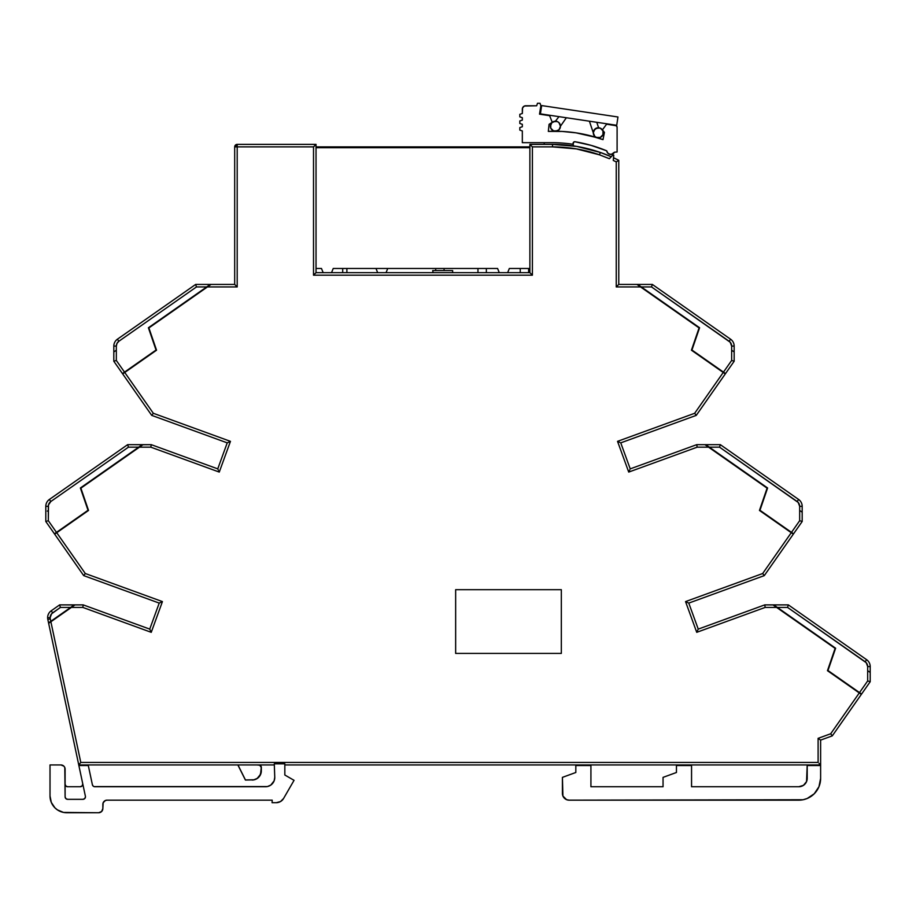 <?xml version="1.0" encoding="UTF-8"?>
<svg xmlns="http://www.w3.org/2000/svg" width="916" height="916" viewBox="0 0 916 916"><rect width="100%" height="100%" fill="white"/><g stroke="black" fill="none" stroke-linecap="round" stroke-linejoin="round"><path stroke-width="1.37" d="M48.628 622.834L50.792 621.323L50.277 618.884A5.874 5.874 0 0 1 50.151 617.67L47.632 617.67A8.381 8.381 0 0 0 47.815 619.411L50.277 618.884A5.874 5.874 0 0 1 50.151 617.67L51.605 613.789L60.422 607.411L70.658 607.411L74.127 604.984M599.339 152.113A145.919 145.919 0 0 1 600.323 152.445L576.759 146.411L552.52 144.373L529.883 144.373L529.883 272.67L316.031 272.67L316.031 144.373L237.198 144.373L235.423 145.106L234.691 146.881L234.691 284.418L210.291 284.418L206.695 286.937L210.291 284.418L195.669 284.418L196.459 286.937L206.695 286.937L148.403 327.756L206.695 286.937L196.459 286.937L118.84 341.279L116.996 343.385L116.332 346.088L116.332 360.457L124.507 372.125L156.041 350.038L148.403 327.756L156.041 350.038L122.446 373.568L151.713 415.372L152.193 414.765L151.713 415.372L227.225 442.863L217.756 468.866L151.255 444.661L150.98 446.207L151.255 444.661L142.266 444.661L138.671 447.168L142.266 444.661L127.645 444.661L128.446 447.168L138.671 447.168L80.379 487.988L138.671 447.168L128.446 447.168L50.815 501.521L48.479 504.934L48.319 520.7L56.483 532.368L88.028 510.281L80.379 487.988L88.028 510.281L54.422 533.81L83.7 575.614L84.169 575.008L83.7 575.614L159.212 603.094L149.743 629.109L83.23 604.892L82.955 606.449L83.23 604.892L74.986 604.892L50.884 621.769L80.78 762.421L818.102 762.421L818.102 738.342L830.697 733.762L859.277 692.943L827.469 670.684L835.117 648.391L776.596 607.411L765.192 607.411L696.732 632.326L685.546 601.594L762.673 573.519L791.252 532.711L759.456 510.441L767.104 488.159L708.572 447.168L697.179 447.168L628.72 472.084L617.533 441.352L694.66 413.288L723.239 372.469L691.443 350.198L699.08 327.917L640.559 286.937L616.25 286.937L616.25 161.892L613.273 160.449L613.766 155.113L613.056 154.793A148.438 148.438 0 0 1 613.766 155.113A148.438 148.438 0 0 0 613.056 154.793L609.369 158.708L599.499 154.827L576.336 148.884L552.52 146.881L532.391 146.881L532.391 275.189L313.512 275.189L313.512 146.881L237.198 146.881L237.198 286.937L207.428 286.937L148.896 327.917L156.544 350.198L124.748 372.469L153.327 413.288L230.454 441.352L219.268 472.084L150.808 447.168L139.404 447.168L80.883 488.159L88.531 510.441L56.723 532.711L85.302 573.519L162.43 601.594L151.243 632.326L82.795 607.411L71.391 607.411L48.651 623.338L47.815 619.411L48.559 622.891L50.792 621.323L50.277 618.884L47.815 619.411A8.381 8.381 0 0 1 51.204 610.8L52.647 612.861L60.422 607.411L70.658 607.411L50.792 621.323L74.253 604.892L59.632 604.892L51.204 610.8A8.381 8.381 0 0 0 47.632 617.67L50.151 617.67A5.874 5.874 0 0 1 52.647 612.861L51.204 610.8L59.632 604.892L60.422 607.411L59.632 604.892L74.219 604.926M83.917 799.13L82.944 799.325A2.519 2.519 0 0 0 85.406 796.29L78.868 765.524L88.302 765.524L92.39 784.749L88.176 764.94L88.302 765.524L78.868 765.524L78.753 764.94L85.406 796.29A2.519 2.519 0 0 1 85.463 796.805L84.73 798.592L82.944 799.325L67.624 799.325L65.849 798.592L65.105 796.805L64.796 767.528L63.88 766.165L60.914 764.94L50.014 764.94L50.014 795.97L51.296 802.393L54.926 807.832L57.468 809.916L63.513 812.423L66.788 812.744A16.774 16.774 0 0 1 50.014 795.97L50.014 764.94L60.914 764.94A4.191 4.191 0 0 1 65.105 769.131L65.105 796.805A2.519 2.519 0 0 0 67.624 799.325L66.662 799.13M573.622 773.287L575.821 772.486L575.821 765.524L590.923 765.524L590.923 786.741L590.923 764.94L590.923 765.524L575.821 765.524L575.821 764.94L575.821 772.486L562.413 777.375L562.916 796.027L566.546 799.657L569.122 800.16L803.069 799.748L807.168 798.5L814.232 793.783L818.961 786.707L820.622 778.36L820.622 764.94L284.83 764.94L820.622 764.94L820.622 740.105L832.3 735.857L831.831 735.239L832.3 735.857L870.2 681.733L870.2 666.573A8.381 8.381 0 0 0 866.628 659.703L788.355 604.892L773.734 604.892L835.621 648.23L777.329 607.411L787.554 607.411L866.227 662.703L867.681 666.573L867.681 680.932L859.517 692.599L827.972 670.523L835.621 648.23L827.972 670.523L861.578 694.042L870.2 681.733L869.467 681.493L870.2 681.733L870.2 666.573L867.681 666.573L870.2 666.573A8.381 8.381 0 0 0 866.628 659.703L788.355 604.892L764.745 604.892L764.883 605.636L764.745 604.892L698.244 629.109L688.775 603.094L764.288 575.614L763.807 575.008L764.288 575.614L802.187 521.49L802.187 506.33A8.381 8.381 0 0 0 798.603 499.46L720.331 444.661L705.709 444.661L767.597 487.988L709.305 447.168L719.541 447.168L798.214 502.46L799.668 506.33L799.668 520.7L791.493 532.368L759.959 510.281L767.597 487.988L759.959 510.281L793.554 533.81L802.187 521.49L801.443 521.261L802.187 521.49L802.187 506.33L799.668 506.33L802.187 506.33A8.381 8.381 0 0 0 798.603 499.46L720.331 444.661L696.732 444.661L697.007 446.207L696.732 444.661L630.219 468.866L620.75 442.863L696.263 415.372L695.794 414.765L696.263 415.372L734.163 361.248L734.163 346.088A8.381 8.381 0 0 0 730.59 339.218L652.318 284.418L637.696 284.418L699.584 327.756L691.935 350.038L723.48 372.125L731.644 360.457L731.644 346.088L730.189 342.218L651.528 286.937L641.292 286.937L699.584 327.756L691.935 350.038L725.541 373.568L734.163 361.248L733.43 361.019L734.163 361.248L734.163 346.088L731.644 346.088L734.163 346.088A8.381 8.381 0 0 0 730.59 339.218L652.318 284.418L618.769 284.418L618.769 160.311A145.919 145.919 0 0 0 613.514 157.77A145.919 145.919 0 0 1 618.769 160.311L618.689 160.369M88.096 764.94L88.222 765.524L88.096 764.94M252.118 780.043L252.118 779.951A9.137 9.137 0 0 0 261.255 770.814L261.255 767.459A2.427 2.427 0 0 0 258.827 765.02L258.827 764.94A2.519 2.519 0 0 1 261.335 767.459L259.789 765.135L256.892 764.94L259.755 765.215L261.255 767.459L260.556 774.306L257.19 778.417L253.904 779.779L245.454 779.951L237.954 764.94L245.419 780.008L237.862 764.94L245.408 780.043L253.915 779.86L257.236 778.486L259.789 775.932L261.335 770.814A9.229 9.229 0 0 1 252.118 780.043A9.229 9.229 0 0 0 261.335 770.814L261.335 767.459L261.335 770.814M590.831 764.94L590.831 765.524L590.831 764.94M577.904 765.524L577.904 764.94L577.904 765.524M691.557 764.94L691.557 786.741L798.821 786.741L691.557 786.741L691.557 765.524L676.455 765.524L676.455 772.486L676.455 765.524L691.557 765.524L691.557 764.94M820.541 764.94L820.541 765.524L820.541 764.94M807.294 765.524L807.294 764.94L807.294 765.524M773.848 604.984L777.329 607.411L787.554 607.411L788.355 604.892L787.554 607.411L865.185 661.764L866.628 659.703L865.185 661.764A5.874 5.874 0 0 1 867.681 666.573L867.681 670.684L870.2 672.447L867.681 670.684L867.681 680.932L869.467 681.493M705.835 444.741L709.305 447.168L719.541 447.168L720.331 444.661L719.541 447.168L797.16 501.521L798.603 499.46L797.16 501.521A5.874 5.874 0 0 1 799.668 506.33L799.668 510.441L802.187 512.204L799.668 510.441L799.668 520.7L802.187 521.49L799.668 520.7L791.493 532.368L793.313 534.154L759.456 510.441L767.104 488.159L704.977 444.661L696.732 444.661L630.219 468.866L620.75 442.863L696.263 415.372L725.541 373.568L723.48 372.125L731.644 360.457L734.163 361.248L731.644 360.457L731.644 350.198L734.163 351.962L731.644 350.198L731.644 346.088A5.874 5.874 0 0 0 729.147 341.279L730.59 339.218L729.147 341.279L651.528 286.937L652.318 284.418L651.528 286.937L651.826 285.964L651.528 286.937L641.292 286.937L637.696 284.418L618.769 284.418L618.769 160.311L613.514 157.77L613.273 160.449L613.766 155.113L613.056 154.793L609.369 158.708L611.224 156.739A145.919 145.919 0 0 0 600.323 152.445A145.919 145.919 0 0 1 611.224 156.739L600.323 152.445A145.919 145.919 0 0 0 552.52 144.373A145.919 145.919 0 0 1 600.323 152.445L599.499 154.827L600.323 152.445L611.224 156.739M85.302 573.519L83.7 575.614L159.212 603.094L162.43 601.594L159.212 603.094L149.743 629.109L151.243 632.326L149.743 629.109L83.23 604.892L82.795 607.411L83.23 604.892L74.986 604.892L71.391 607.411L82.795 607.411L151.243 632.326L162.43 601.594L85.302 573.519L56.723 532.711L88.531 510.441L80.883 488.159L142.999 444.661L139.404 447.168L150.808 447.168L219.268 472.084L230.454 441.352L153.327 413.288L124.748 372.469L156.544 350.198L148.896 327.917L211.024 284.418L207.428 286.937L237.198 286.937L234.691 284.418L195.669 284.418L117.397 339.218A8.381 8.381 0 0 0 113.813 346.088L113.813 361.248L122.446 373.568L124.507 372.125L116.332 360.457L116.332 346.088L113.813 346.088A8.381 8.381 0 0 1 117.397 339.218L118.84 341.279L117.397 339.218L195.669 284.418L196.459 286.937L118.84 341.279A5.874 5.874 0 0 0 116.332 346.088L113.813 346.088L113.813 351.962L116.332 350.198L113.813 351.962L113.813 361.248L116.332 360.457L113.813 361.248L151.713 415.372L227.225 442.863L217.756 468.866L151.255 444.661L142.152 444.741M48.651 623.338L78.753 764.94L274.331 764.94L78.753 764.94L48.651 623.338L50.884 621.769L80.78 762.421L78.902 764.745M84.696 574.321L83.7 575.614L54.662 534.154L56.723 532.711L54.662 534.154L45.8 521.49L46.533 521.261L45.8 521.49L46.533 521.261L45.8 521.49L45.8 506.33L48.319 506.33A5.874 5.874 0 0 1 50.815 501.521L128.446 447.168L127.645 444.661L49.372 499.46A8.381 8.381 0 0 0 45.8 506.33L45.8 521.49L54.422 533.81L56.483 532.368L48.319 520.7L48.319 506.33L45.8 506.33A8.381 8.381 0 0 1 49.372 499.46L50.815 501.521L49.372 499.46L127.645 444.661L127.885 445.394L127.645 444.661L142.232 444.684M82.738 783.707A2.519 2.519 0 0 1 80.276 786.741A2.519 2.519 0 0 0 82.738 783.707L82.234 785.813L80.276 786.741L67.624 786.741A2.519 2.519 0 0 1 65.105 784.233A2.519 2.519 0 0 0 67.624 786.741L65.849 786.008L65.105 784.233L65.299 785.195M66.788 812.744L98.653 812.744L101.619 811.519L102.844 808.553A4.191 4.191 0 0 1 98.653 812.744L63.513 812.423M102.844 808.553L102.844 804.363A4.191 4.191 0 0 1 107.046 800.16L272.201 800.16L272.075 802.679L276.311 802.679L280.502 801.557L283.571 798.489A8.381 8.381 0 0 1 276.311 802.679L272.075 802.679L272.201 800.16L107.046 800.16L105.432 800.481L103.164 802.748L102.844 808.553M94.016 786.604L267.38 786.558L270.758 785.127L274.147 780.833L274.754 777.203L274.285 763.818L284.83 763.818L284.83 775.005L294.047 780.329L283.571 798.489L294.047 780.329L284.83 775.005L284.83 763.818L274.285 763.818L274.754 777.203A9.229 9.229 0 0 1 265.537 786.741L94.852 786.741A2.519 2.519 0 0 1 92.39 784.749L93.272 786.18M818.961 786.707L820.622 778.36A21.801 21.801 0 0 1 798.821 800.16L569.122 800.16A6.71 6.71 0 0 1 562.413 793.451L562.413 777.375L575.821 772.486M576.05 146.285A145.919 145.919 0 0 1 577.492 146.537M74.986 604.892L74.253 604.892L74.986 604.892M590.923 786.741L663.047 786.741L663.047 777.375L676.455 772.486L663.047 777.375L663.047 786.741L590.923 786.741M807.202 778.36A8.381 8.381 0 0 1 798.821 786.741L803.481 785.333L806.561 781.566L807.202 764.94L807.202 778.36M51.605 613.789L52.647 612.861M573.45 145.884L573.198 144.293L573.45 145.884L576.759 146.411M820.622 778.36L820.622 765.524L807.202 765.524L820.622 765.524L820.622 740.105L832.3 735.857L861.578 694.042L859.517 692.599L867.681 680.932L868.643 681.241M798.821 800.16L803.069 799.748M807.168 798.5L810.935 796.485M575.821 765.524L575.821 764.94M577.824 764.94L577.824 765.524L577.824 764.94M82.234 785.813L80.276 786.741L67.624 786.741M66.662 786.558L65.849 786.008M82.944 799.325L67.624 799.325M47.357 511.117L48.319 510.441L47.357 511.117M153.327 413.288L152.709 414.089M229.218 441.936L227.225 442.863L229.218 441.936M127.885 445.394L128.137 446.207M617.212 285.964L618.769 284.418L617.212 285.964M652.318 284.418L652.077 285.151L652.318 284.418M651.826 285.964L652.077 285.151M613.365 159.418L613.273 160.449L616.25 161.892L616.25 286.937L640.559 286.937L699.08 327.917L691.443 350.198L725.3 373.911L723.239 372.469L694.66 413.288L617.533 441.352L628.72 472.084L629.773 469.816M618.769 441.936L619.811 442.417M720.331 444.661L720.102 445.394L720.331 444.661M629.292 470.858L628.72 472.084L697.179 447.168L696.732 444.661L697.007 446.207M719.839 446.207L720.102 445.394M686.782 602.167L688.775 603.094L764.288 575.614L793.313 534.154L791.252 532.711L762.673 573.519L764.288 575.614L762.673 573.519L685.546 601.594L686.782 602.167L685.546 601.594L696.732 632.326L698.244 629.109L688.775 603.094L686.782 602.167M819.889 764.207L819.064 763.394M788.355 604.892L788.115 605.636L788.355 604.892M819.064 739.017L820.427 739.968L819.064 739.017M787.863 606.449L788.115 605.636M47.357 520.998L48.319 520.7L47.357 520.998M727.121 336.79L694.294 313.81M433.108 272.67L432.684 270.575L452.641 270.575L452.641 272.67L452.641 270.575L432.684 270.575L433.108 272.67M261.335 767.459A2.519 2.519 0 0 0 258.827 764.94M773.768 604.926L764.745 604.892L698.244 629.109L697.305 631.09L697.797 630.048M705.709 444.661L708.572 447.168L697.179 447.168M455.653 653.406L455.653 589.675L561.325 589.675L561.325 653.406L455.653 653.406L455.653 589.675L455.653 653.406L561.325 653.406L561.325 589.675L455.653 589.675L561.325 589.675L561.325 653.406L455.653 653.406M124.748 372.469L122.687 373.911L124.748 372.469M234.691 146.881A2.519 2.519 0 0 1 237.198 144.373L234.691 146.881L234.691 284.418L237.198 286.937L237.198 146.881L234.691 146.881L237.198 146.881L237.198 144.373L237.198 146.881L313.512 146.881L316.031 144.373L237.198 144.373M640.559 286.937L636.963 284.418L640.559 286.937M80.001 763.394L80.78 762.421L818.102 762.421L818.102 738.342L830.697 733.762L831.304 734.563L830.697 733.762L859.277 692.943L861.338 694.385L827.469 670.684L835.117 648.391L773.001 604.892L776.596 607.411L765.192 607.411L764.745 604.892L765.192 607.411L696.732 632.326L697.305 631.09M316.031 272.67L316.031 144.373L313.512 146.881L313.512 275.189L316.031 272.67L313.512 275.189L532.391 275.189L529.883 272.67L316.031 272.67M529.883 144.373L529.883 272.67L532.391 275.189L532.391 146.881L529.883 144.373L532.391 146.881L552.52 146.881L552.52 144.373L529.883 144.373M552.52 144.373L552.52 146.881A143.4 143.4 0 0 1 599.499 154.827L609.369 158.708L610.079 157.953M151.117 445.394L150.98 446.207L151.117 445.394M150.808 447.168L150.98 446.207L150.808 447.168M217.871 469.106L218.203 469.805L217.871 469.106M218.695 470.858L219.268 472.084L218.695 470.858M831.831 735.239L831.304 734.563L831.831 735.239M695.794 414.765L695.278 414.089L695.794 414.765M694.66 413.288L695.278 414.089L694.66 413.288M618.769 160.311L616.25 161.892L618.769 160.311L613.514 157.77M551.65 142.667A143.904 143.904 0 0 1 573.198 144.293A143.904 143.904 0 0 0 551.65 142.667L522.326 142.667L551.65 142.667A143.904 143.904 0 0 1 573.198 144.293L573.095 143.663A1.672 1.672 0 0 1 575.03 141.751A143.904 143.904 0 0 1 606.724 150.831L607.823 153.167L610.09 154.38L612.644 154.002L614.464 152.193A4.111 4.111 0 0 1 606.724 150.831L591.141 145.381L606.724 150.831M544.219 144.373L544.219 142.667L544.219 144.373M555.371 131.263L548.329 131.4L549.073 124.313L552.256 122.309L549.6 115.668L539.524 114.157L540.864 105.775L540.028 103.256L537.509 103.256L536.673 105.775L524.399 106.027L522.589 107.848L522.326 113.492L519.819 114.328L519.819 116.847L522.326 117.683L522.326 120.111L519.819 120.946L519.819 123.465L522.326 124.301L522.326 126.74L519.819 127.576L519.819 130.095L522.326 130.931L522.326 142.667L522.326 130.931L519.819 130.095L519.819 127.576L522.326 126.74L522.326 124.301L519.819 123.465L519.819 120.946L522.326 120.111L522.326 117.683L519.819 116.847L519.819 114.328L522.326 113.492L522.326 109.13A3.355 3.355 0 0 1 525.681 105.775L536.673 105.775L537.509 103.256L540.028 103.256L540.864 105.775L539.524 114.157L549.6 115.668L552.256 122.309L549.073 124.313L548.329 131.4A142.69 142.69 0 0 1 603.003 139.644L604.434 132.385L602.407 129.854L606.61 124.198L615.667 125.549A1.672 1.672 0 0 1 617.098 127.209L617.098 152.01L614.464 152.193L617.098 152.01L617.098 127.209L616.228 125.732L606.61 124.198L602.407 129.854L604.434 132.385L603.003 139.644L596.911 137.618M573.198 144.293L573.576 142.22L575.03 141.751L591.141 145.381L575.03 141.751M600.243 137.423L596.385 137.423L600.243 137.423L602.957 134.709L603.346 132.774A5.027 5.027 0 0 1 598.308 137.812A5.027 5.027 0 0 1 593.282 132.774L589.4 121.198L593.282 132.774A5.027 5.027 0 0 1 598.308 127.748A5.027 5.027 0 0 1 603.346 132.774A5.027 5.027 0 0 0 598.606 127.759A5.027 5.027 0 0 0 593.282 132.774L594.759 136.335L596.763 137.572L576.072 132.854L562.229 131.446L548.329 131.4M562.218 131.446L555.428 131.263L558.978 129.786L560.455 126.225A5.027 5.027 0 0 0 555.417 121.198L551.867 122.664L550.39 126.225A5.027 5.027 0 0 1 555.417 121.198A5.027 5.027 0 0 1 560.455 126.225A5.027 5.027 0 0 1 555.417 131.263A5.027 5.027 0 0 1 550.39 126.225L550.768 128.148L553.493 130.874L557.352 130.874M524.399 106.027L522.589 107.848M573.095 143.663L573.576 142.22M608.865 153.957L611.396 154.403L614.464 152.193M603.003 139.644L589.698 135.591M576.072 132.854L562.229 131.446M560.065 128.148L560.455 126.225L558.978 122.664L557.352 121.576L553.493 121.576M550.768 124.301L550.768 128.148M553.493 130.874L555.417 131.263M560.455 126.225L566.351 117.752L560.455 126.225M558.966 116.641L555.417 121.198L558.966 116.641M541.654 105.569L617.957 116.985L616.72 125.286L540.417 113.87L541.654 105.569L540.417 113.87L616.72 125.286L617.957 116.985L541.654 105.569M596.774 122.297L598.606 127.759L596.774 122.297M602.957 134.709L602.957 130.851L600.243 128.126L596.385 128.126L593.66 130.851L593.282 132.774L594.862 129.122L598.606 127.759M593.66 130.851L593.282 132.774L593.694 130.782L596.591 128.045M598.469 127.748L596.488 128.091M603.346 132.774L602.957 130.851M600.243 128.126L598.308 127.748M593.282 132.774L593.66 134.709M346.889 268.48L346.889 272.67L346.889 268.48L375.995 268.48L346.889 268.48M333.218 268.48L342.699 268.48L342.699 272.67L342.699 268.48L333.218 268.48L497.594 268.48L333.218 268.48L331.546 272.67L333.218 268.48L497.594 268.48L499.266 272.67L497.594 268.48M509.33 268.48L529.883 268.48L509.33 268.48L507.659 272.67L509.33 268.48L529.883 268.48M321.482 268.48L323.165 272.67L321.482 268.48L316.031 268.48M316.031 147.716L529.883 147.716L316.031 147.716M529.883 146.881L316.031 146.881L529.883 146.881M387.731 268.48L386.06 272.67L387.731 268.48M377.667 272.67L375.995 268.48L377.667 272.67M520.231 268.48L520.231 272.67L520.231 268.48M528.624 272.67L528.624 268.48L528.624 272.67M477.969 268.48L477.969 272.67L477.969 268.48M486.35 272.67L486.35 268.48L486.35 272.67M435.707 268.48L435.707 270.575L435.707 268.48M444.088 270.575L444.088 268.48L444.088 270.575"/></g></svg>
